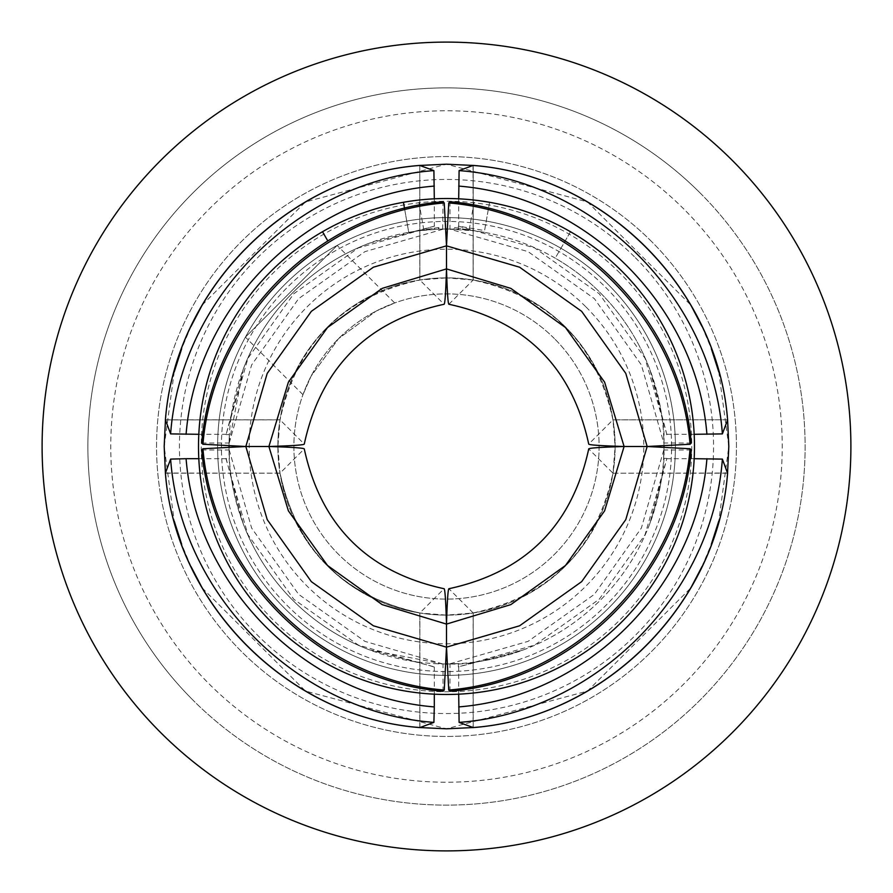 <?xml version="1.0" encoding="UTF-8"?>
<svg xmlns="http://www.w3.org/2000/svg" width="893" height="893" viewBox="0 0 893 893"><rect width="100%" height="100%" fill="white"/><g stroke="black" fill="none" stroke-linecap="round" stroke-linejoin="round"><path stroke-width="0.67" stroke-dasharray="4.46 3.35" d="M446.187 615.121A168.621 168.621 0 0 1 277.879 446.5L280.011 419.799C296.565 343.169 343.169 296.565 419.799 280.011L446.5 277.879A168.621 168.621 0 0 1 615.121 446.5L612.989 419.799C596.435 343.169 549.831 296.565 473.201 280.011L446.5 277.879A168.621 168.621 0 0 1 615.121 446.187M615.121 446.813A168.621 168.621 0 0 1 446.813 615.121M473.044 727.561L473.201 727.549C604.215 717.782 717.782 604.215 727.549 473.201L612.989 473.201L615.121 446.5A168.621 168.621 0 0 0 446.813 277.879M446.187 277.879A168.621 168.621 0 0 0 277.879 446.187M277.879 446.813A168.621 168.621 0 0 0 327.262 565.738A168.621 168.621 0 0 1 277.879 446.5L280.011 473.201C296.565 549.831 343.169 596.435 419.799 612.989L446.5 615.121A168.621 168.621 0 0 1 327.262 565.738A168.621 168.621 0 0 0 446.5 615.121L473.201 612.989L448.878 588.733M727.561 473.044L612.989 473.201C596.435 549.831 549.831 596.435 473.201 612.989L473.1 727.583L473.134 612.933C549.742 596.345 596.345 549.742 612.933 473.134L588.777 448.978C572.19 525.586 525.586 572.19 448.978 588.777M615.121 446.5A168.621 168.621 0 0 1 446.5 615.121A168.621 168.621 0 0 0 615.121 446.5M277.879 446.5A168.621 168.621 0 0 1 446.5 277.879A168.621 168.621 0 0 0 277.879 446.5M419.956 727.561L419.799 727.549C288.785 717.782 175.218 604.215 165.451 473.201L280.011 473.201L304.223 448.978C320.81 525.586 367.414 572.19 444.022 588.777L444.122 588.733M280.011 473.201L165.439 473.044M419.956 165.439L419.799 165.451C288.785 175.218 175.218 288.785 165.451 419.799L165.439 419.956M419.799 280.011L419.799 165.451L419.866 280.067C343.258 296.655 296.655 343.258 280.067 419.866L165.417 419.9L280.011 419.799L304.223 444.022C320.81 367.414 367.414 320.81 444.022 304.223L444.122 304.267M165.451 473.201L280.067 473.134C296.655 549.742 343.258 596.345 419.866 612.933L444.022 588.777M201.729 443.04L229.211 443.028L229.367 434.623A217.457 217.457 0 0 0 229.367 458.377L225.974 458.712L247.953 534.717L293.764 599.236L358.283 645.047L434.288 667.026L434.623 663.633A217.457 217.457 0 0 0 458.377 663.633L458.377 666.904L523.666 649.803A217.457 217.457 0 0 0 649.803 523.666L666.904 458.377L645.047 534.717L599.236 599.236L534.717 645.047L458.377 666.904M198.826 458.701L225.974 458.712M268.905 446.5L245.843 446.5M201.729 449.96L229.211 449.972L229.367 458.377M691.271 449.96L663.789 449.972L663.633 458.377A217.457 217.457 0 0 0 663.633 434.623L666.904 434.623L649.803 369.334A217.457 217.457 0 0 0 555.223 258.177L570.493 231.745A247.975 247.975 0 0 1 432.078 694.062A247.975 247.975 0 0 1 200.199 417.712A247.975 247.975 0 0 1 489.565 202.287L484.575 230.584L458.377 226.096L458.377 229.367A217.457 217.457 0 0 0 434.623 229.367L434.623 226.096L369.334 243.197A217.457 217.457 0 0 0 243.197 369.334L226.096 434.623L247.953 358.283L293.764 293.764L358.283 247.953L434.623 226.096M663.633 458.377L666.904 458.377M226.096 458.377L243.197 523.666A217.457 217.457 0 0 0 369.334 649.803L434.623 666.904M229.367 434.623L226.096 434.623M666.904 434.623L645.047 358.283L599.236 293.764L534.717 247.953L458.377 226.096M434.623 229.367L438.485 229.188A217.457 217.457 0 0 1 454.515 229.188L454.515 227.525L484.263 232.347L484.575 230.584M454.515 227.525L474.272 230.829A217.457 217.457 0 0 1 555.223 258.177L570.493 231.745A247.975 247.975 0 0 0 418.538 200.099L403.435 202.287A247.975 247.975 0 0 1 474.462 200.099L479.474 200.724M691.271 443.04L663.789 443.028L641.364 364.924L594.358 298.642L528.076 251.636L449.972 229.211L474.272 230.829M663.789 443.028L663.923 442.671C665.073 426.541 660.362 402.096 649.803 369.334M450.329 229.077L454.102 229.177L454.102 227.682M438.485 229.188L438.485 227.525L419.621 230.707L438.898 229.177A217.457 217.457 0 0 1 454.102 229.177M419.621 230.707L408.737 232.347L403.435 202.287M663.957 445.607A217.457 217.457 0 0 0 447.393 229.043M445.607 229.043A217.457 217.457 0 0 0 408.737 232.347L404.529 208.437M663.633 434.623L663.923 442.671M480.077 231.655L484.263 232.347L489.565 202.287M469.238 229.657L474.462 200.11M229.043 445.607A217.457 217.457 0 0 1 415.424 231.276L438.485 227.525M327.798 240.898L322.507 231.745M454.515 229.188L458.377 229.367M449.96 201.729L449.972 229.211M446.5 268.905L446.5 245.843M448.878 304.267L473.134 280.067L473.201 165.451C604.215 175.218 717.782 288.785 727.549 419.799L612.933 419.866L588.777 444.022C572.19 367.414 525.586 320.81 448.978 304.223M458.701 198.826L458.712 225.974M438.898 229.177L438.898 227.682M442.671 229.077L443.04 201.729M419.799 165.451L419.866 280.067L444.022 304.223M434.299 198.826L434.288 225.974M369.334 243.197L415.424 231.276M229.211 443.028L251.636 364.924L298.642 298.642L364.924 251.636L443.028 229.211M229.077 442.671L243.197 369.334M243.197 523.666C233.296 494.845 228.586 470.399 229.077 450.329M434.623 663.633L442.671 663.923L369.334 649.803M458.377 663.633L449.972 663.789L449.96 691.271M523.666 649.803C490.983 660.351 466.537 665.051 450.329 663.923M663.923 450.329C665.017 466.749 660.318 491.195 649.803 523.666M663.957 447.393A217.457 217.457 0 0 1 447.393 663.957M445.607 663.957A217.457 217.457 0 0 1 229.043 447.393M198.826 434.299L225.974 434.288M694.174 434.299L667.026 434.288M624.095 446.5L647.157 446.5M473.044 165.439L473.134 280.067C549.742 296.655 596.345 343.258 612.933 419.866L727.549 419.799L612.989 419.799M202.175 305.06L305.484 201.93L446.5 164.189L587.516 201.93L690.825 305.06M701.965 326.358L711.353 348.761M718.787 371.934L728.811 446.5L718.787 521.066M202.175 587.94L305.484 691.07L446.5 728.811L587.516 691.07L690.825 587.94M701.965 566.642L711.353 544.239M191.035 326.358L181.647 348.761M174.213 371.934L164.189 446.5L174.213 521.066M191.035 566.642L181.647 544.239M605.655 287.345A225.092 225.092 0 0 1 605.655 605.655A225.092 225.092 0 0 1 287.345 605.655A225.092 225.092 0 0 1 287.345 287.345A225.092 225.092 0 0 1 605.655 287.345A225.092 225.092 0 0 1 605.655 605.655A225.092 225.092 0 0 1 287.345 605.655A225.092 225.092 0 0 1 287.345 287.345A225.092 225.092 0 0 1 605.655 287.345M419.9 727.583L419.866 612.933L419.9 727.583M434.299 694.174L434.288 667.026M442.671 663.923L364.924 641.364L298.642 594.358L251.636 528.076L229.211 449.972M443.04 691.271L443.028 663.789M446.5 624.095L446.5 647.157M458.701 694.174L458.712 667.026M663.789 449.972L641.364 528.076L594.358 594.358L528.076 641.364L449.972 663.789M694.174 458.701L667.026 458.712M613 473.201L727.549 473.201M473.201 612.989L473.201 727.549M419.799 612.989L419.799 727.549M473.201 280.011L473.201 165.451M165.451 419.799L280.011 419.799M608.356 284.644A228.898 228.898 0 0 1 608.356 608.356A228.898 228.898 0 0 1 284.644 608.356A228.898 228.898 0 0 1 284.644 284.644A228.898 228.898 0 0 1 608.356 284.644A228.898 228.898 0 0 0 284.644 284.644A228.898 228.898 0 0 0 284.644 608.356A228.898 228.898 0 0 0 608.356 608.356A228.898 228.898 0 0 0 608.356 284.644M337.13 245.419L245.419 337.13L337.13 245.419L394.684 302.961L376.053 311.132L338.592 338.592L311.132 376.053L302.961 394.684L311.132 376.053L338.592 338.592L376.053 311.132L394.684 302.961M635.336 257.664A267.052 267.052 0 0 1 635.336 635.336A267.052 267.052 0 0 1 257.664 635.336A267.052 267.052 0 0 1 257.664 257.664A267.052 267.052 0 0 1 635.336 257.664M160.55 732.45A404.395 404.395 0 0 1 160.55 160.55A404.395 404.395 0 0 1 732.45 160.55A404.395 404.395 0 0 1 732.45 732.45A404.395 404.395 0 0 1 160.55 732.45M700.079 192.921A358.618 358.618 0 0 1 700.079 700.079A358.618 358.618 0 0 1 192.921 700.079A358.618 358.618 0 0 0 700.079 700.079A358.618 358.618 0 0 0 700.079 192.921A358.618 358.618 0 0 0 192.921 192.921A358.618 358.618 0 0 0 192.921 700.079A358.618 358.618 0 0 1 192.921 192.921A358.618 358.618 0 0 1 700.079 192.921M683.893 209.107A335.723 335.723 0 0 0 209.107 209.107A335.723 335.723 0 0 0 209.107 683.893A335.723 335.723 0 0 0 683.893 683.893A335.723 335.723 0 0 0 683.893 209.107M651.522 241.478A289.946 289.946 0 0 0 241.478 241.478A289.946 289.946 0 0 0 241.478 651.522A289.946 289.946 0 0 0 651.522 651.522A289.946 289.946 0 0 0 651.522 241.478A289.946 289.946 0 0 0 241.478 241.478A289.946 289.946 0 0 0 241.478 651.522A289.946 289.946 0 0 0 651.522 651.522A289.946 289.946 0 0 0 651.522 241.478A289.946 289.946 0 0 1 651.522 651.522A289.946 289.946 0 0 1 241.478 651.522A289.946 289.946 0 0 1 241.478 241.478A289.946 289.946 0 0 1 651.522 241.478M554.408 338.592A152.603 152.603 0 0 0 338.592 338.592A152.603 152.603 0 0 0 338.592 554.408A152.603 152.603 0 0 0 554.408 554.408A152.603 152.603 0 0 0 554.408 338.592A152.603 152.603 0 0 1 554.408 554.408A152.603 152.603 0 0 1 338.592 554.408A152.603 152.603 0 0 1 338.592 338.592A152.603 152.603 0 0 1 554.408 338.592M302.961 394.684L245.419 337.13M423.795 229.869L418.538 200.11M619.921 273.079A245.251 245.251 0 0 0 273.079 273.079A245.251 245.251 0 0 0 273.079 619.921A245.251 245.251 0 0 0 619.921 619.921A245.251 245.251 0 0 0 619.921 273.079M586.009 306.991A197.297 197.297 0 0 1 586.009 586.009A197.297 197.297 0 0 1 306.991 586.009A197.297 197.297 0 0 1 306.991 306.991A197.297 197.297 0 0 1 586.009 306.991"/><path stroke-width="1.34" d="M615.121 446.187A168.621 168.621 0 0 1 615.121 446.813L615.121 446.187M446.813 615.121A168.621 168.621 0 0 1 446.187 615.121L446.813 615.121M446.813 277.879A168.621 168.621 0 0 0 446.187 277.879L446.813 277.879M277.879 446.187A168.621 168.621 0 0 0 277.879 446.813L277.879 446.187M458.701 694.174L459.102 722.381L473.201 727.549L446.5 728.811L419.799 727.549C288.528 717.604 175.396 604.472 165.406 473.167L164.189 446.5L165.451 419.799L170.619 433.898L198.826 434.299M186.09 458.701L170.619 459.102L165.417 473.1C175.296 604.193 288.807 717.704 419.9 727.583L433.898 722.381L434.299 706.91C306.344 696.83 196.17 586.656 186.09 458.701L198.826 458.701M444.122 304.267C367.481 320.866 320.866 367.481 304.267 444.122L304.223 444.022C304.703 444.937 292.926 445.763 268.905 446.5C292.926 447.237 304.703 448.063 304.223 448.978L304.267 448.878C320.866 525.519 367.481 572.134 444.122 588.733M202.945 448.744C213.059 573.027 319.973 679.941 444.256 690.055L443.04 691.271C318.756 681.158 211.842 574.244 201.729 449.96L202.945 448.744L245.843 446.5L267.208 373.397L311.344 311.344L373.397 267.208L446.5 245.843L448.744 202.945L449.96 201.729C574.244 211.842 681.158 318.756 691.271 443.04L690.055 444.256L647.157 446.5L625.792 373.397L581.656 311.344L519.603 267.208L446.5 245.843L444.256 202.945L443.04 201.729C318.756 211.842 211.842 318.756 201.729 443.04L202.945 444.256L245.843 446.5L268.905 446.5L288.383 382.159L327.519 327.519L382.159 288.383L446.5 268.905C447.237 292.926 448.063 304.703 448.978 304.223M663.957 447.393A217.457 217.457 0 0 0 663.957 446.5A217.457 217.457 0 0 0 663.957 445.607M447.393 229.043A217.457 217.457 0 0 0 445.607 229.043M403.435 202.287A247.975 247.975 0 0 1 694.475 446.5A247.975 247.975 0 0 1 322.507 661.255A247.975 247.975 0 0 1 403.435 202.287L404.529 208.437M479.474 200.724L489.565 202.287M458.701 198.826L459.102 170.619L473.1 165.417C604.193 175.296 717.704 288.807 727.583 419.9L722.381 433.898L694.174 434.299M446.5 245.843L446.5 268.905C445.763 292.926 444.937 304.703 444.022 304.223M434.299 198.826L433.898 170.619L419.799 165.451L446.5 164.189L473.201 165.451C604.472 175.396 717.604 288.528 727.594 419.833L728.811 446.5L727.549 473.201L722.381 459.102L694.174 458.701M447.393 663.957A217.457 217.457 0 0 1 445.607 663.957M229.043 447.393A217.457 217.457 0 0 1 229.043 445.607M202.945 444.256C213.059 319.973 319.973 213.059 444.256 202.945M245.843 446.5L267.208 519.603L311.344 581.656L373.397 625.792L446.5 647.157L448.744 690.055L449.96 691.271C574.244 681.158 681.158 574.244 691.271 449.96L690.055 448.744L647.157 446.5L624.095 446.5L604.617 382.159L565.481 327.519L510.841 288.383L446.5 268.905M690.055 444.256C679.941 319.973 573.027 213.059 448.744 202.945M448.878 588.733C525.519 572.134 572.134 525.519 588.733 448.878L588.777 448.978C588.297 448.063 600.074 447.237 624.095 446.5C600.074 445.763 588.297 444.937 588.777 444.022L588.733 444.122C572.134 367.481 525.519 320.866 448.878 304.267M458.701 186.09C586.656 196.17 696.83 306.344 706.91 434.299M459.102 170.619C595.095 180.598 712.402 297.905 722.381 433.898M690.825 305.06L701.965 326.358M711.353 348.761L718.787 371.934M690.825 587.94L701.965 566.642M711.353 544.239L718.787 521.066M202.175 305.06L191.035 326.358M181.647 348.761L174.213 371.934M202.175 587.94L191.035 566.642M181.647 544.239L174.213 521.066M433.898 722.381C297.905 712.402 180.598 595.095 170.619 459.102M434.299 706.91L434.299 694.174M647.157 446.5L625.792 519.603L581.656 581.656L519.603 625.792L446.5 647.157L444.256 690.055M268.905 446.5L288.383 510.841L327.519 565.481L382.159 604.617L446.5 624.095C445.763 600.074 444.937 588.297 444.022 588.777M446.5 647.157L446.5 624.095C447.237 600.074 448.063 588.297 448.978 588.777M690.055 448.744C679.941 573.027 573.027 679.941 448.744 690.055M624.095 446.5L604.617 510.841L565.481 565.481L510.841 604.617L446.5 624.095M473.1 727.583L473.201 727.549C604.472 717.604 717.604 604.472 727.594 473.167L727.583 473.1C717.704 604.193 604.193 717.704 473.1 727.583M459.102 722.381C595.095 712.402 712.402 595.095 722.381 459.102M458.701 706.91C586.656 696.83 696.83 586.656 706.91 458.701M419.9 165.417L419.799 165.451C288.528 175.396 175.396 288.528 165.406 419.833L165.417 419.9C175.296 288.807 288.807 175.296 419.9 165.417M433.898 170.619C297.905 180.598 180.598 297.905 170.619 433.898M434.299 186.09C306.344 196.17 196.17 306.344 186.09 434.299M732.45 160.55A404.395 404.395 0 0 1 732.45 732.45A404.395 404.395 0 0 1 160.55 732.45A404.395 404.395 0 0 1 160.55 160.55A404.395 404.395 0 0 1 732.45 160.55M327.798 240.898L322.507 231.745"/></g></svg>
